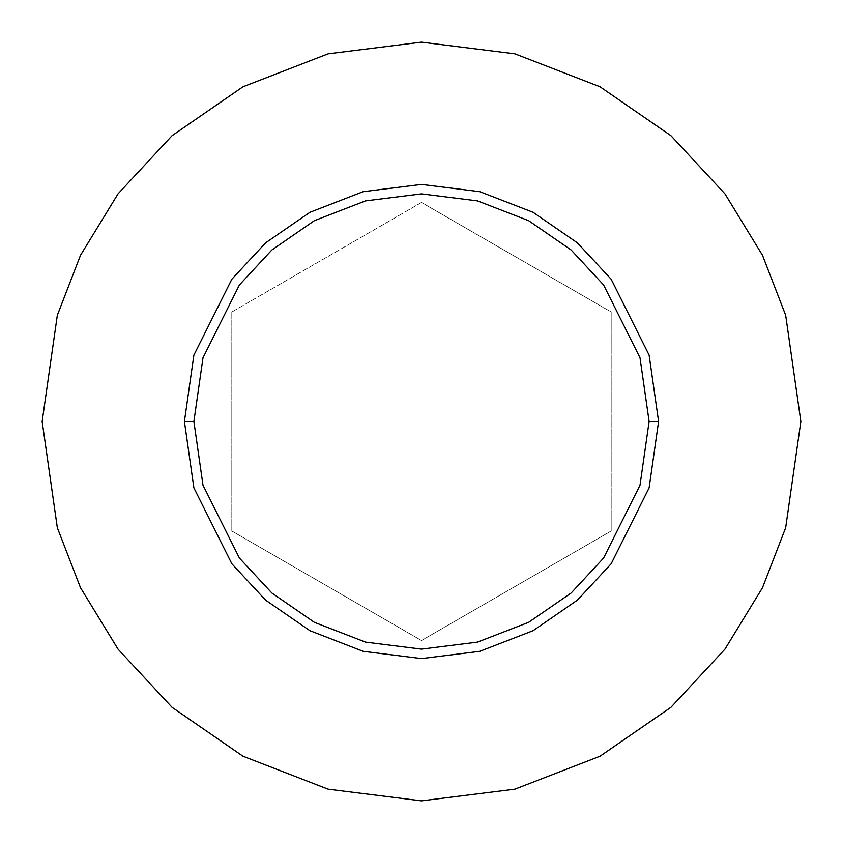 <?xml version="1.0" encoding="UTF-8"?>
<svg xmlns="http://www.w3.org/2000/svg" width="843" height="843" viewBox="0 0 843 843"><rect width="100%" height="100%" fill="white"/><g stroke="black" fill="none" stroke-linecap="round" stroke-linejoin="round"><path stroke-width="0.63" stroke-dasharray="4.21 3.16" d="M184.406 421.5L193.89 487.886L231.825 563.756L265.598 600.132L309.929 630.701L363.143 651.302L421.5 658.594L479.857 651.302L533.071 630.701L577.402 600.132L611.175 563.756L649.11 487.886L658.594 421.5L649.11 487.886L611.175 563.756L577.402 600.132L533.071 630.701L479.857 651.302L421.5 658.594L363.143 651.302L309.929 630.701L265.598 600.132L231.825 563.756L193.89 487.886L184.406 421.5L193.89 355.114L231.825 279.244L265.598 242.868L309.929 212.299L363.143 191.698L421.5 184.406L479.857 191.698L533.071 212.299L577.402 242.868L611.175 279.244L649.11 355.114L658.594 421.5L649.11 355.114L611.175 279.244L577.402 242.868L533.071 212.299L479.857 191.698L421.5 184.406L363.143 191.698L309.929 212.299L265.598 242.868L231.825 279.244L193.89 355.114L184.406 421.5M42.15 421.5L57.324 527.718L80.507 587.729L118.02 649.11L172.067 707.309L242.984 756.224L328.117 789.174L421.5 800.85L514.883 789.174L600.016 756.224L670.933 707.309L724.98 649.11L762.494 587.729L785.676 527.718L800.85 421.5L785.676 527.718L762.494 587.729L724.98 649.11L670.933 707.309L600.016 756.224L514.883 789.174L421.5 800.85L328.117 789.174L242.984 756.224L172.067 707.309L118.02 649.11L80.507 587.729L57.324 527.718L42.15 421.5L57.324 315.282L80.507 255.271L118.02 193.89L172.067 135.691L242.984 86.776L328.117 53.826L421.5 42.15L514.883 53.826L600.016 86.776L670.933 135.691L724.98 193.89L762.494 255.271L785.676 315.282L800.85 421.5L785.676 315.282L762.494 255.271L724.98 193.89L670.933 135.691L600.016 86.776L514.883 53.826L421.5 42.15L328.117 53.826L242.984 86.776L172.067 135.691L118.02 193.89L80.507 255.271L57.324 315.282L42.15 421.5M421.5 202.478L231.825 311.994L231.825 531.006L421.5 640.522L611.175 531.006L611.175 311.994L421.5 202.478L611.175 311.994L611.175 531.006L421.5 640.522L231.825 531.006L231.825 311.994L231.825 531.006L421.5 640.522L611.175 531.006L611.175 311.994L421.5 202.478L231.825 311.994L421.5 202.478L611.175 311.994L611.175 531.006L421.5 640.522L231.825 531.006L231.825 311.994L421.5 202.478"/><path stroke-width="1.26" d="M649.11 421.5L640.006 485.231L603.588 558.066L571.164 592.987L528.614 622.334L477.528 642.103L421.5 649.11L365.472 642.103L314.386 622.334L271.836 592.987L239.412 558.066L202.994 485.231L193.89 421.5L184.406 421.5L193.89 487.886L231.825 563.756L265.598 600.132L309.929 630.701L363.143 651.302L421.5 658.594L479.857 651.302L533.071 630.701L577.402 600.132L611.175 563.756L649.11 487.886L658.594 421.5L649.11 421.5L640.006 357.769L603.588 284.934L571.164 250.013L528.614 220.666L477.528 200.897L421.5 193.89L365.472 200.897L314.386 220.666L271.836 250.013L239.412 284.934L202.994 357.769L193.89 421.5L202.994 485.231L239.412 558.066L271.836 592.987L314.386 622.334L365.472 642.103L421.5 649.11L477.528 642.103L528.614 622.334L571.164 592.987L603.588 558.066L640.006 485.231L649.11 421.5L658.594 421.5L649.11 487.886L611.175 563.756L577.402 600.132L533.071 630.701L479.857 651.302L421.5 658.594L363.143 651.302L309.929 630.701L265.598 600.132L231.825 563.756L193.89 487.886L184.406 421.5L193.89 355.114L231.825 279.244L265.598 242.868L309.929 212.299L363.143 191.698L421.5 184.406L479.857 191.698L533.071 212.299L577.402 242.868L611.175 279.244L649.11 355.114L658.594 421.5L649.11 355.114L611.175 279.244L577.402 242.868L533.071 212.299L479.857 191.698L421.5 184.406L363.143 191.698L309.929 212.299L265.598 242.868L231.825 279.244L193.89 355.114L184.406 421.5L193.89 421.5L202.994 357.769L239.412 284.934L271.836 250.013L314.386 220.666L365.472 200.897L421.5 193.89L477.528 200.897L528.614 220.666L571.164 250.013L603.588 284.934L640.006 357.769L649.11 421.5M800.85 421.5L785.676 527.718L762.494 587.729L724.98 649.11L670.933 707.309L600.016 756.224L514.883 789.174L421.5 800.85L328.117 789.174L242.984 756.224L172.067 707.309L118.02 649.11L80.507 587.729L57.324 527.718L42.15 421.5L57.324 315.282L80.507 255.271L118.02 193.89L172.067 135.691L242.984 86.776L328.117 53.826L421.5 42.15L514.883 53.826L600.016 86.776L670.933 135.691L724.98 193.89L762.494 255.271L785.676 315.282L800.85 421.5L785.676 315.282L762.494 255.271L724.98 193.89L670.933 135.691L600.016 86.776L514.883 53.826L421.5 42.15L328.117 53.826L242.984 86.776L172.067 135.691L118.02 193.89L80.507 255.271L57.324 315.282L42.15 421.5L57.324 527.718L80.507 587.729L118.02 649.11L172.067 707.309L242.984 756.224L328.117 789.174L421.5 800.85L514.883 789.174L600.016 756.224L670.933 707.309L724.98 649.11L762.494 587.729L785.676 527.718L800.85 421.5"/></g></svg>
